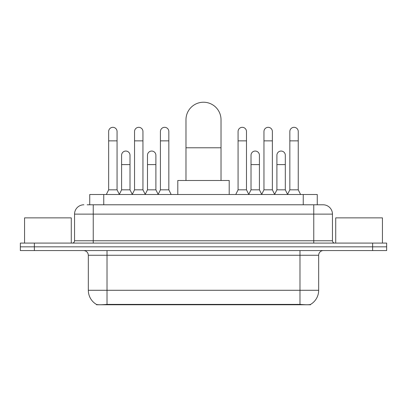 <?xml version="1.0" encoding="UTF-8"?>
<svg xmlns="http://www.w3.org/2000/svg" width="407" height="407" viewBox="0 0 407 407"><rect width="100%" height="100%" fill="white"/><g stroke="black" fill="none" stroke-linecap="round" stroke-linejoin="round"><path stroke-width="0.61" d="M89.738 204.787L89.738 194.505L317.262 194.505L317.262 204.787M310.495 304.441L310.495 304.772L96.505 304.772L96.505 304.441M88.329 290.288L107.021 290.288L107.021 255.245L88.329 255.245L88.329 290.288A16.351 16.351 0 0 0 96.413 304.395C97.624 304.863 101.16 304.863 107.021 304.395L299.979 304.395C305.835 304.863 309.371 304.863 310.587 304.395A16.351 16.351 0 0 0 318.671 290.288L318.671 255.245A4.67 4.67 0 0 1 323.341 250.575M34.366 243.096L386.65 243.096L386.65 246.835L20.35 246.835L20.35 250.575L34.366 250.575L34.366 246.835L20.35 246.835L20.35 243.096L34.366 243.096L34.366 246.835L386.65 246.835L386.65 250.575L34.366 250.575M87.378 204.787L319.836 204.787M87.164 204.787L93.239 204.787L93.239 214.128L74.547 214.128L74.547 240.761A2.335 2.335 0 0 1 72.212 243.096M83.893 204.787A9.346 9.346 0 0 0 74.547 214.128M323.107 204.787A9.346 9.346 0 0 1 332.453 214.128L313.761 214.128L313.761 204.787L322.965 204.787M332.453 214.128L332.453 240.761C332.59 242.18 333.369 242.959 334.788 243.096M386.65 243.096L386.65 246.835M71.276 243.096L71.276 217.867L24.557 217.867L24.557 243.096M382.443 243.096L382.443 217.867L335.724 217.867L335.724 243.096M185.979 180.489L185.979 119.75A17.521 17.521 0 0 1 203.5 102.228A17.521 17.521 0 0 1 221.021 119.75A17.521 17.521 0 0 0 203.5 102.228M221.021 180.489L221.021 119.75M229.197 194.505L229.197 180.489L177.803 180.489L177.803 194.505M106.319 194.505L108.654 189.835L117.063 189.835L119.399 194.505M117.063 189.835L117.063 131.527A4.207 4.207 0 0 0 112.861 127.32A4.207 4.207 0 0 1 113.126 127.33M108.654 189.835L108.654 140.868L117.063 140.868M108.654 140.868L108.654 131.527A4.207 4.207 0 0 1 112.861 127.32M132.204 194.505L134.539 189.835L142.949 189.835L145.284 194.505M142.949 189.835L142.949 131.527A4.207 4.207 0 0 0 138.741 127.32A4.207 4.207 0 0 1 139.006 127.33M134.539 189.835L134.539 140.868L142.949 140.868M134.539 140.868L134.539 131.527A4.207 4.207 0 0 1 138.741 127.32M158.084 194.505L160.424 189.835L168.834 189.835L171.169 194.505M168.834 189.835L168.834 131.527A4.207 4.207 0 0 0 164.626 127.32A4.207 4.207 0 0 1 164.891 127.33M160.424 189.835L160.424 140.868L168.834 140.868M160.424 140.868L160.424 131.527A4.207 4.207 0 0 1 164.626 127.32M235.739 194.505L238.075 189.835L246.484 189.835L248.819 194.505M246.484 189.835L246.484 131.527A4.207 4.207 0 0 0 242.277 127.32A4.207 4.207 0 0 1 242.541 127.33M238.075 189.835L238.075 140.868L246.484 140.868M238.075 140.868L238.075 131.527A4.207 4.207 0 0 1 242.277 127.32M261.62 194.505L263.96 189.835L272.369 189.835L274.705 194.505M272.369 189.835L272.369 131.527A4.207 4.207 0 0 0 268.162 127.32A4.207 4.207 0 0 1 268.427 127.33M263.96 189.835L263.96 140.868L272.369 140.868M263.96 140.868L263.96 131.527A4.207 4.207 0 0 1 268.162 127.32M287.505 194.505L289.84 189.835L298.25 189.835L300.59 194.505M298.25 189.835L298.25 131.527A4.207 4.207 0 0 0 294.047 127.32A4.207 4.207 0 0 1 294.312 127.33M289.84 189.835L289.84 140.868L298.25 140.868M289.84 140.868L289.84 131.527A4.207 4.207 0 0 1 294.047 127.32M119.332 194.368L121.596 189.835L130.006 189.835L132.27 194.368M130.006 189.835L130.006 155.26A4.207 4.207 0 0 0 126.063 151.063A4.207 4.207 0 0 1 130.006 155.26M121.596 189.835L121.596 164.606L130.006 164.606M121.596 164.606L121.596 155.26A4.207 4.207 0 0 1 126.063 151.063M145.213 194.368L147.482 189.835L155.891 189.835L158.155 194.368M155.891 189.835L155.891 155.26A4.207 4.207 0 0 0 151.948 151.063A4.207 4.207 0 0 1 155.891 155.26M147.482 189.835L147.482 164.606L155.891 164.606M147.482 164.606L147.482 155.26A4.207 4.207 0 0 1 151.948 151.063M248.748 194.368L251.017 189.835L259.427 189.835L261.691 194.368M259.427 189.835L259.427 155.26A4.207 4.207 0 0 0 255.484 151.063A4.207 4.207 0 0 1 259.427 155.26M251.017 189.835L251.017 164.606L259.427 164.606M251.017 164.606L251.017 155.26A4.207 4.207 0 0 1 255.484 151.063M274.633 194.368L276.902 189.835L285.312 189.835L287.576 194.368M285.312 189.835L285.312 155.26A4.207 4.207 0 0 0 281.369 151.063A4.207 4.207 0 0 1 285.312 155.26M276.902 189.835L276.902 164.606L285.312 164.606M276.902 164.606L276.902 155.26A4.207 4.207 0 0 1 281.369 151.063M297.878 304.772L297.878 304.309M109.122 304.772L109.122 304.309M103.754 204.787L103.754 194.505M303.246 204.787L303.246 194.505M299.979 250.575L299.979 255.245L107.021 255.245L107.021 250.575M318.671 255.245L299.979 255.245L299.979 290.288L318.671 290.288M299.979 304.395L299.979 290.288L107.021 290.288L107.021 304.395M372.634 250.575L372.634 243.096M93.239 243.096L93.239 240.761L332.453 240.761M74.547 240.761L93.239 240.761L93.239 214.128L313.761 214.128L313.761 243.096M185.979 147.782L221.021 147.782M88.329 255.245C88.054 252.406 86.498 250.849 83.659 250.575"/></g></svg>
